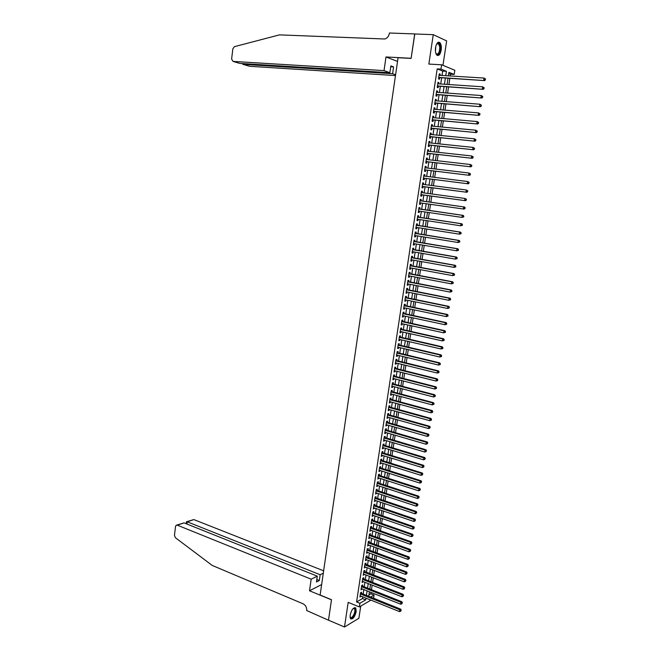 <?xml version="1.0" encoding="UTF-8"?>
<svg xmlns="http://www.w3.org/2000/svg" width="660" height="660" viewBox="0 0 660 660"><rect width="100%" height="100%" fill="white"/><g stroke="black" fill="none" stroke-linecap="round" stroke-linejoin="round"><path stroke-width="0.99" d="M356.185 611.581L355.798 608.041C353.546 607.076 351.656 609.452 350.122 615.169L350.518 618.701C352.778 619.649 354.676 617.273 356.185 611.581M441.193 50.127C441.606 46.629 441.169 44.121 439.873 42.595C437.935 41.456 436.491 43.131 435.534 47.611C435.13 51.1 435.567 53.608 436.854 55.118C438.793 56.265 440.245 54.599 441.193 50.127M368.94 594.841L370.821 593.761L374.072 595.048L373.568 598.307M442.942 65.332L446.655 40.92L433.257 34.658L414.695 33.974L411.106 58.41L398.071 57.725L320.125 595.031L331.501 599.717L328.49 620.185L344.495 627L358.891 618.271L360.739 606.103M442.01 75.463L442.678 71.082L437.201 68.879L440.979 69.094L441.631 64.787L454.847 70.265L454.195 74.456L448.924 72.311L448.379 75.859M450.227 75.974L450.491 74.225L454.195 74.456M370.821 593.761L371.027 592.433M371.44 589.735L372.149 585.131M372.562 582.433L373.271 577.805M373.675 575.124L374.393 570.463M374.806 567.79L375.524 563.104M375.928 560.447L376.654 555.728M377.058 553.08L377.792 548.328M378.188 545.696L378.923 540.919M379.327 538.296L380.061 533.486M380.465 530.879L381.208 526.036M381.604 523.438L382.354 518.57M382.75 515.988L383.501 511.087M383.897 508.513L384.648 503.588M385.044 501.022L385.803 496.064M386.199 493.515L386.958 488.524M387.346 485.983L388.121 480.967M388.509 478.442L389.284 473.393M389.664 470.877L390.448 465.795M390.827 463.295L391.611 458.188M391.999 455.689L392.782 450.557M393.162 448.074L393.954 442.901M394.334 440.435L395.134 435.237M395.505 432.779L396.313 427.548M396.685 425.098L397.493 419.842M397.864 417.409L398.681 412.112M399.052 409.695L399.869 404.365M400.232 401.965L401.057 396.602M401.42 394.21L402.253 388.822M402.616 386.438L403.45 381.018M403.813 378.65L404.646 373.197M405.009 370.837L405.85 365.359M406.205 363.016L407.055 357.497M407.41 355.162L408.26 349.618M408.614 347.3L409.472 341.715M409.827 339.413L410.685 333.795M411.04 331.501L411.906 325.858M412.252 323.582L413.127 317.897M413.474 315.637L414.348 309.92M414.695 307.667L415.577 301.925M415.915 299.681L416.807 293.906M417.145 291.679L418.036 285.863M418.374 283.651L419.273 277.802M419.611 275.608L420.511 269.726M420.849 267.539L421.757 261.624M422.087 259.454L423.002 253.506M423.332 251.345L424.248 245.363M424.578 243.218L425.502 237.204M425.824 235.075L426.756 229.02M427.078 226.908L428.01 220.82M428.34 218.716L429.272 212.594M429.594 210.507L430.543 204.352M430.856 202.282L431.805 196.094M432.127 194.015L433.076 187.828M433.397 185.724L434.346 179.536M434.668 177.408L435.616 171.229M435.946 169.075L436.895 162.896M437.233 160.718L438.174 154.547M438.512 152.344L439.461 146.173M439.799 143.946L440.748 137.775M441.094 135.523L442.035 129.36M442.39 127.083L443.33 120.928M443.685 118.618L444.634 112.464M444.988 110.129L445.929 103.983M446.292 101.624L447.233 95.485M447.604 93.093L448.544 86.955M448.915 84.546L449.856 78.408M361.366 593.431L361.556 592.168L360.583 592.713L359.923 597.061L360.954 596.129M362.464 586.187L362.662 584.925L361.688 585.461L361.028 589.817L362.06 588.877M363.569 578.935L363.759 577.665L362.786 578.185L362.125 582.549L363.165 581.608M364.675 571.659L364.864 570.38L363.891 570.9L363.231 575.272L364.27 574.324M365.78 564.366L365.97 563.087L365.005 563.59L364.337 567.98L365.376 567.022M366.886 557.057L367.084 555.778L366.11 556.264L365.442 560.662L366.49 559.696M367.999 549.731L368.197 548.443L367.224 548.922L366.556 553.327L367.603 552.362M369.113 542.388L369.311 541.101L368.346 541.563L367.67 545.985L368.717 545.003M370.235 535.021L370.425 533.734L369.46 534.188L368.791 538.618L369.839 537.636M371.357 527.645L371.547 526.35L370.582 526.787L369.905 531.234L370.961 530.244M372.479 520.245L372.669 518.95L371.704 519.379L371.036 523.826L372.083 522.836M373.601 512.828L373.799 511.533L372.834 511.945L372.157 516.409L373.213 515.402M374.731 505.395L374.929 504.091L373.964 504.496L373.288 508.967L374.344 507.961M375.862 497.945L376.06 496.642L375.094 497.029L374.418 501.517L375.474 500.494M376.992 490.479L377.19 489.167L376.233 489.547L375.548 494.043L376.612 493.02M378.13 482.988L378.328 481.676L377.371 482.047L376.687 486.552L377.751 485.521M379.269 475.489L379.467 474.169L378.51 474.523L377.825 479.036L378.889 478.005M380.416 467.965L380.614 466.645L379.649 466.983L378.964 471.512L379.929 471.157L380.036 470.464M381.554 460.424L381.76 459.096L380.795 459.426L380.111 463.963L381.067 463.625L381.183 462.916M382.701 452.859L382.907 451.539L381.95 451.853L381.257 456.398L382.214 456.077L382.33 455.342M383.856 445.285L384.054 443.957L383.097 444.262L382.404 448.816L383.369 448.503L383.485 447.752M385.011 437.687L385.209 436.359L384.252 436.648L383.559 441.218L384.516 440.921L384.632 440.146M386.166 430.072L386.364 428.736L385.407 429.016L384.714 433.595L385.671 433.306L385.795 432.514M387.321 422.441L387.527 421.096L386.57 421.369L385.877 425.956L386.834 425.683L386.958 424.867M388.484 414.785L388.69 413.449L387.733 413.696L387.032 418.3L387.989 418.044L388.121 417.202M389.647 407.113L389.854 405.768L388.897 406.007L388.195 410.627L389.152 410.38L389.284 409.522M390.819 399.424L391.017 398.079L390.068 398.302L389.367 402.93L390.324 402.699L390.456 401.816M391.99 391.718L392.188 390.365L391.24 390.58L390.538 395.216L391.487 394.993L391.627 394.102M393.162 383.988L393.368 382.635L392.411 382.833L391.71 387.486L392.659 387.28L392.799 386.356M394.334 376.241L394.54 374.888L393.591 375.07L392.882 379.731L393.838 379.541L393.979 378.601M395.513 368.478L395.719 367.117L394.771 367.29L394.061 371.959L395.01 371.778L395.159 370.821M396.693 360.698L396.899 359.329L395.95 359.486L395.241 364.171L396.19 364.007L396.338 363.025M397.881 352.894L398.087 351.524L397.138 351.673L396.429 356.367L397.378 356.21L397.526 355.212M399.069 345.064L399.275 343.695L398.326 343.827L397.617 348.538L398.566 348.397L398.714 347.374M400.257 337.227L400.463 335.849L399.523 335.973L398.805 340.684L399.754 340.56L399.911 339.521M401.453 329.365L401.659 327.987L400.719 328.094L400.001 332.822L400.942 332.706L401.107 331.642M402.649 321.486L402.856 320.1L401.915 320.191L401.197 324.935L402.138 324.835L402.303 323.746M403.846 313.582L404.06 312.197L403.111 312.279L402.394 317.031L403.334 316.94L403.507 315.835M405.05 305.662L405.257 304.276L404.316 304.334L403.598 309.103L404.539 309.028L404.712 307.906M406.255 297.726L406.469 296.332L405.52 296.381L404.803 301.158L405.743 301.1L405.916 299.953M407.459 289.765L407.674 288.37L406.733 288.403L406.007 293.188L406.948 293.147L407.129 291.976M408.672 281.787L408.886 280.385L407.946 280.409L407.22 285.211L408.161 285.178L408.342 283.981M409.885 273.784L410.099 272.382L409.159 272.39L408.433 277.2L409.373 277.192L409.555 275.971M411.106 265.765L411.32 264.363L410.38 264.355L409.654 269.181L410.586 269.181L410.776 267.935M412.327 257.73L412.541 256.319L411.601 256.295L410.866 261.129L411.807 261.146L411.997 259.883M413.548 249.67L413.762 248.259L412.83 248.218L412.096 253.069L413.028 253.093L413.226 251.815M414.777 241.585L414.991 240.174L414.059 240.124L413.317 244.984L414.257 245.025L414.455 243.721M416.006 233.491L416.221 232.072L415.288 232.007L414.546 236.874L415.478 236.932L415.685 235.603M417.236 225.365L417.45 223.946L416.518 223.864L415.784 228.748L416.716 228.822L416.922 227.469M418.473 217.231L418.688 215.803L417.755 215.704L417.013 220.605L417.945 220.688L418.159 219.318M419.71 209.063L419.933 207.636L419.001 207.529L418.258 212.438L419.183 212.536L419.397 211.142M420.956 200.887L421.171 199.452L420.247 199.328L419.496 204.245L420.428 204.369L420.643 202.942M422.202 192.67L422.416 191.243L421.492 191.103L420.742 196.036L421.666 196.168L421.888 194.733M423.456 184.429L423.662 183.018L422.738 182.861L421.987 187.811L422.92 187.96L423.134 186.516M424.71 176.162L424.916 174.768L423.992 174.603L423.241 179.561L424.165 179.726L424.388 178.282M425.964 167.879L426.17 166.501L425.246 166.32L424.495 171.286L425.419 171.468L425.642 170.016M427.226 159.571L427.433 158.21L426.508 158.012L425.749 162.995L426.673 163.193L426.896 161.741M428.488 151.247L428.695 149.902L427.771 149.688L427.012 154.688L427.936 154.894L428.159 153.442M429.759 142.898L429.957 141.57L429.033 141.339L428.274 146.347L429.198 146.569L429.421 145.118M431.029 134.533L431.228 133.221L430.303 132.974L429.544 137.998L430.468 138.237L430.683 136.768M432.3 126.142L432.498 124.847L431.574 124.583L430.815 129.616L431.731 129.871L431.954 128.403M433.579 117.727L433.768 116.449L432.853 116.168L432.085 121.217L433.01 121.489L433.232 120.021M434.858 109.296L435.047 108.034L434.132 107.737L433.364 112.802L434.28 113.083L434.503 111.614M436.144 100.84L436.326 99.594L435.418 99.281L434.643 104.354L435.559 104.659L435.781 103.183M437.431 92.359L437.613 91.129L436.697 90.808L435.93 95.898L436.846 96.212L437.068 94.735M438.718 83.861L438.9 82.648L437.992 82.31L437.217 87.409L438.133 87.747L438.356 86.262M450.491 74.225L448.742 73.524M437.201 68.879L356.59 601.953L362.447 598.579L362.711 596.83M363.124 594.132L363.817 589.578M364.221 586.888L364.922 582.302M365.326 579.62L366.028 575.009M366.432 572.336L367.141 567.691M367.546 565.034L368.255 560.365M368.659 557.716L369.377 553.022M369.773 550.382L370.491 545.655M370.895 543.031L371.613 538.271M372.017 535.664L372.743 530.879M373.139 528.272L373.873 523.462M374.261 520.872L375.004 516.021M375.391 513.447L376.134 508.571M376.522 506.005L377.272 501.105M377.66 498.547L378.411 493.614M378.799 491.073L379.549 486.106M379.937 483.574L380.696 478.582M381.076 476.066L381.843 471.042M382.222 468.534L382.99 463.477M383.369 460.985L384.145 455.895M384.524 453.412L385.3 448.297M385.679 445.83L386.463 440.682M386.834 438.223L387.618 433.051M387.998 430.601L388.789 425.395M389.152 422.961L389.953 417.722M390.324 415.297L391.124 410.033M391.487 407.616L392.296 402.32M392.659 399.919L393.467 394.589M393.83 392.205L394.647 386.842M395.01 384.466L395.835 379.071M396.19 376.712L397.015 371.291M397.37 368.94L398.203 363.478M398.558 361.152L399.391 355.658M399.745 353.339L400.587 347.812M400.933 345.502L401.783 339.95M402.13 337.656L402.979 332.062M403.326 329.786L404.184 324.159M404.53 321.89L405.388 316.239M405.735 313.987L406.593 308.294M406.939 306.058L407.806 300.333M408.144 298.105L409.018 292.355M409.357 290.136L410.239 284.353M410.57 282.15L411.46 276.334M411.79 274.139L412.682 268.29M413.011 266.112L413.911 260.23M414.233 258.068L415.14 252.145M415.462 250L416.369 244.043M416.691 241.907L417.607 235.917M417.928 233.797L418.844 227.774M419.166 225.671L420.082 219.607M420.403 217.52L421.327 211.423M421.649 209.352L422.582 203.222M422.895 201.16L423.827 195.005M424.141 192.935L425.081 186.772M425.395 184.685L426.335 178.522M426.657 176.41L427.589 170.255M427.919 168.11L428.852 161.964M429.181 159.794L430.114 153.656M430.452 151.462L431.384 145.324M431.722 143.105L432.655 136.966M432.993 134.722L433.933 128.593M434.272 126.324L435.204 120.194M435.559 117.901L436.491 111.779M436.837 109.461L437.77 103.34M438.124 100.988L439.057 94.875M439.42 92.507L440.352 86.394M440.715 83.993L441.639 77.888M440.014 75.339L440.195 74.151L439.279 73.788L438.504 78.903L439.42 79.249L439.642 77.764M370.92 600.13L359.337 606.928L348.183 602.365L344.495 627M359.337 606.928L359.89 603.289L365.722 599.899L365.986 598.15M356.59 601.953L359.89 603.289M433.257 34.658L428.852 64.078L441.631 64.787M370.54 597.102L374.072 595.048M448.008 78.293L447.076 84.422M446.704 86.831L445.764 92.961M445.401 95.345L444.46 101.483M444.097 103.843L443.157 109.981M442.802 112.315L441.862 118.454M441.507 120.763L440.566 126.91M440.22 129.187L439.279 135.341M438.933 137.594L437.992 143.756M437.646 145.984L436.706 152.146M436.367 154.349L435.427 160.512M435.088 162.69L434.148 168.861M433.818 171.006L432.869 177.185M432.547 179.314L431.599 185.485M431.277 187.588L430.337 193.768M430.015 195.847L429.066 202.026M428.752 204.097L427.812 210.251M427.49 212.33L426.558 218.452M426.236 220.547L425.304 226.627M424.982 228.739L424.058 234.787M423.728 236.915L422.812 242.929M422.483 245.066L421.567 251.047M421.237 253.201L420.329 259.141M419.991 261.31L419.092 267.217M418.753 269.404L417.854 275.278M417.524 277.472L416.625 283.313M416.287 285.524L415.396 291.332M415.058 293.551L414.175 299.326M413.837 301.562L412.954 307.304M412.607 309.557L411.733 315.265M411.386 317.526L410.52 323.202M410.173 325.479L409.307 331.122M408.961 333.407L408.103 339.017M407.748 341.319L406.89 346.896M406.543 349.214L405.694 354.758M405.331 357.085L404.489 362.596M404.135 364.939L403.293 370.417M402.93 372.768L402.097 378.213M401.734 380.581L400.909 386.001M400.546 388.377L399.721 393.756M399.358 396.157L398.533 401.503M398.17 403.912L397.353 409.225M396.982 411.642L396.173 416.93M395.802 419.364L394.993 424.619M394.622 427.061L393.822 432.292M393.451 434.742L392.65 439.939M392.271 442.406L391.487 447.571M391.108 450.046L390.316 455.177M389.936 457.669L389.152 462.776M388.773 465.275L387.998 470.349M387.61 472.865L386.842 477.906M386.455 480.43L385.688 485.446M385.3 487.979L384.532 492.962M384.145 495.511L383.386 500.462M382.998 503.027L382.239 507.952M381.843 510.526L381.1 515.419M380.704 518.001L379.962 522.86M379.558 525.459L378.823 530.293M378.419 532.9L377.685 537.702M377.289 540.326L376.555 545.102M376.15 547.734L375.424 552.478M375.02 555.118L374.302 559.837M373.89 562.485L373.172 567.179M372.768 569.844L372.05 574.497M371.646 577.178L370.936 581.807M370.524 584.496L369.823 589.091M369.41 591.789L368.709 596.368M445.756 75.694L446.424 71.305L440.979 69.094M366.399 595.444L367.1 590.873M367.513 588.184L368.214 583.588M368.618 580.907L369.328 576.279M369.732 573.606L370.45 568.953M370.854 566.296L371.563 561.611M371.968 558.962L372.694 554.251M373.09 551.611L373.816 546.876M374.22 544.244L374.946 539.476M375.342 536.861L376.076 532.067M376.472 529.46L377.215 524.634M377.611 522.043L378.353 517.184M378.741 514.602L379.492 509.718M379.879 507.144L380.63 502.235M381.026 499.678L381.777 494.728M382.165 492.187L382.924 487.212M383.311 484.671L384.079 479.671M384.466 477.147L385.234 472.114M385.613 469.598L386.389 464.533M386.768 462.033L387.544 456.943M387.932 454.451L388.707 449.328M389.087 446.853L389.878 441.697M390.25 439.23L391.042 434.041M391.421 431.59L392.213 426.377M392.584 423.935L393.385 418.688M393.756 416.262L394.564 410.982M394.936 408.565L395.744 403.252M396.107 400.851L396.924 395.505M397.295 393.121L398.112 387.742M398.475 385.366L399.3 379.962M399.663 377.594L400.488 372.157M400.851 369.806L401.684 364.337M402.039 361.993L402.88 356.491M403.235 354.173L404.085 348.637M404.44 346.318L405.289 340.758M405.636 338.456L406.494 332.854M406.84 330.569L407.698 324.935M408.045 322.666L408.911 316.998M409.258 314.738L410.132 309.037M410.471 306.793L411.345 301.059M411.691 298.823L412.566 293.057M412.904 290.837L413.795 285.037M414.125 282.835L415.016 277.002M415.354 274.808L416.254 268.942M416.584 266.764L417.483 260.865M417.813 258.695L418.721 252.763M419.05 250.61L419.958 244.645M420.288 242.509L421.204 236.503M421.525 234.382L422.449 228.343M422.771 226.232L423.695 220.16M424.017 218.064L424.949 211.959M425.271 209.88L426.203 203.734M426.517 201.671L427.465 195.5M427.779 193.429L428.719 187.25M429.041 185.155L429.982 178.984M430.303 176.863L431.252 170.701M431.574 168.548L432.514 162.393M432.853 160.215L433.785 154.06M434.123 151.866L435.064 145.712M435.402 143.484L436.342 137.338M436.689 135.085L437.621 128.947M437.968 126.67L438.908 120.532M439.263 118.231L440.195 112.093M440.55 109.766L441.49 103.636M441.845 101.277L442.786 95.156M443.149 92.771L444.081 86.65M444.444 84.249L445.385 78.127M442.678 71.082L446.424 71.305M362.447 598.579L365.722 599.899M439.238 74.093L440.195 74.151M437.943 82.591L438.9 82.648M436.664 91.063L437.613 91.129M435.377 99.52L436.326 99.594M434.098 107.951L435.047 108.034M432.82 116.366L433.768 116.449M431.549 124.756L432.498 124.847M430.279 133.13L431.228 133.221M429.016 141.471L429.957 141.57M427.754 149.804L428.695 149.902M426.492 158.111L427.433 158.21M425.238 166.394L426.17 166.501M423.984 174.652L424.916 174.768M422.73 182.902L423.662 183.018M421.484 191.119L422.416 191.243M419.496 204.237L420.428 204.369M418.258 212.404L419.183 212.536M417.021 220.547L417.945 220.688M415.792 228.673L416.716 228.822M414.562 236.783L415.478 236.932M413.333 244.868L414.257 245.025M412.112 252.937L413.028 253.093M410.891 260.98L411.807 261.146M409.678 269.008L410.586 269.181M408.457 277.018L409.373 277.192M407.253 285.004L408.161 285.178M406.04 292.966L406.948 293.147M404.836 300.919L405.743 301.1M403.631 308.839L404.539 309.028M402.435 316.75L403.334 316.94M401.239 324.637L402.138 324.835M400.042 332.508L400.942 332.706M398.854 340.354L399.754 340.56M397.666 348.183L398.566 348.397M396.487 355.996L397.378 356.21M395.299 363.784L396.19 364.007M394.127 371.555L395.01 371.778M392.947 379.31L393.838 379.541M391.776 387.049L392.659 387.28M390.604 394.762L391.487 394.993M389.441 402.46L390.324 402.699M388.27 410.132L389.152 410.38M387.115 417.796L387.989 418.044M385.951 425.436L386.834 425.683M384.796 433.059L385.671 433.306M383.641 440.657L384.516 440.921M382.495 448.239L383.369 448.503M381.348 455.812L382.214 456.077M380.201 463.353L381.067 463.625M379.063 470.885L379.929 471.157M377.924 478.401L378.782 478.673M376.786 485.892L377.652 486.172M375.647 493.366L376.513 493.655M374.517 500.824L375.383 501.113M373.395 508.266L374.253 508.555M372.265 515.683L373.123 515.98M371.143 523.091L372.001 523.388M370.021 530.475L370.879 530.78M368.907 537.842L369.757 538.156M367.793 545.193L368.643 545.506M366.679 552.527L367.529 552.849M365.566 559.845L366.415 560.167M364.46 567.146L365.31 567.468M363.355 574.423L364.204 574.753M362.257 581.691L363.099 582.021M361.16 588.934L362.002 589.273M360.063 596.17L360.904 596.5M438.702 77.591L484.547 80.602L438.735 77.41M485.084 79.761L483.697 80.248L484.044 78.061L485.562 79.035L485.084 79.761L485.562 79.035M439.057 75.281L484.044 78.061L485.224 78.886M484.547 80.602L485.422 79.909M436.557 44.162L437.324 43.321C438.9 42.529 439.898 43.733 440.327 46.934C439.931 53.551 438.446 55.696 435.864 53.377M435.963 53.567L436.194 53.84C438.446 54.532 439.634 52.28 439.774 47.058L438.611 43.807L436.689 43.981M437.464 55.514C439.692 54.532 440.773 51.579 440.707 46.654L439.263 42.611L438.479 42.174M353.174 608.495L353.917 608.14L355.278 609.428C356.276 613.528 350.831 621.357 350.023 616.943L350.204 617.29C351.607 619.558 355.583 612.802 354.766 609.568L354.436 608.751L353.174 608.495M350.716 618.923C353.884 617.603 355.534 614.254 355.666 608.875L354.948 607.555M384.029 70.612L233.079 61.413L239.811 63.409L389.87 72.724L384.029 70.612L385.984 56.966L411.122 58.286L414.802 33.982M233.079 61.413L231.619 59.053L232.856 48.79L234.432 46.662L279.469 34.873L384.813 38.998C387.263 38.189 388.773 36.349 389.35 33.462L389.416 33L414.703 33.932M397.534 61.438L385.984 56.966M395.596 74.786L392.601 73.706L393.583 66.916L390.852 65.901L389.87 72.724M392.601 73.706L242.971 64.342L249.513 66.281L395.488 75.57M393.583 66.916L390.728 66.751M242.22 63.682L242.971 64.342L243.061 63.607M323.639 570.809L193.825 519.585L187.234 521.812L186.962 524.04M311.173 579.191L177.292 525.17L176.187 525.261L175.511 526.49L174.454 535.342L175.395 537.71L212.207 565.43L303.088 603.801C305.654 605.195 306.85 607.439 306.685 610.525L328.482 620.218L331.485 599.824L309.515 590.783L311.173 579.191L317.295 576.155L316.453 581.971L319.316 580.519L320.149 574.736L187.234 521.812L186.483 521.779L186.227 523.751M320.149 574.736L323.293 573.169M309.515 590.783L321.643 584.545M317.295 576.155L184.057 522.885L177.292 525.17M186.763 521.689L193.825 519.585M319.316 580.519L316.808 579.513M176.74 525.071L184.057 522.885M437.415 86.089L483.161 89.331L437.44 85.924M483.697 88.506L482.311 88.993L482.658 86.806L484.176 87.772L483.697 88.506L484.176 87.772M437.761 83.795L482.658 86.806L483.838 87.631M483.161 89.331L484.036 88.646M436.128 94.57L481.784 98.035L436.153 94.413M482.311 97.226L480.925 97.713L481.272 95.535L482.79 96.492L482.311 97.226L482.79 96.492M436.474 92.293L481.272 95.535L482.452 96.36M481.784 98.035L482.658 97.358M434.849 103.018L480.406 106.714L434.866 102.877M480.934 105.93L479.548 106.408L479.894 104.23L481.412 105.179L480.934 105.93L481.412 105.179M435.188 100.765L479.894 104.23L481.074 105.055M480.406 106.714L481.272 106.054M433.57 111.457L479.036 115.368L433.587 111.325M479.556 114.601L478.178 115.079L478.516 112.91L480.034 113.85L479.556 114.601L480.034 113.85M433.909 109.213L478.516 112.91L479.696 113.735M479.036 115.368L479.903 114.716M432.292 119.864L477.667 124.006L432.308 119.749M478.186 123.255L476.8 123.725L477.147 121.572L478.665 122.496L478.186 123.255L478.665 122.496M432.63 117.645L477.147 121.572L478.318 122.389M477.667 124.006L478.525 123.362M431.021 128.255L476.297 132.611L431.038 128.147M476.817 131.885L475.439 132.355L475.778 130.201L477.295 131.125L476.817 131.885L477.295 131.125M431.351 126.052L475.778 130.201L476.949 131.018M476.297 132.611L477.155 131.983M429.751 136.62L474.936 141.199L429.767 136.529M475.447 140.489L474.07 140.959L474.416 138.814L475.926 139.73L475.447 140.489L475.926 139.73M430.081 134.434L474.416 138.814L475.588 139.631M474.936 141.199L475.794 140.588M428.488 144.969L473.575 149.77L428.497 144.886M474.086 149.077L472.709 149.539L473.055 147.403L474.565 148.31L474.086 149.077L474.565 148.31M428.818 142.799L473.055 147.403L474.218 148.219M473.575 149.77L474.433 149.168M427.226 153.293L472.222 158.309L427.234 153.227M472.725 157.633L471.356 158.103L471.694 155.966L473.212 156.865L472.725 157.633L473.212 156.865M427.548 151.148L471.694 155.966L472.865 156.783M472.222 158.309L473.071 157.724M425.964 161.601L470.869 166.831L425.972 161.543M471.372 166.171L470.002 166.642L470.341 164.505L471.851 165.404L471.372 166.171L471.851 165.404M426.286 159.464L470.341 164.505L471.504 165.322M470.869 166.831L471.718 166.254M424.71 169.884L469.524 175.329L424.718 169.843M470.019 174.694L468.649 175.156L468.988 173.027L470.497 173.91L470.019 174.694L470.497 173.91M425.081 167.772L468.988 173.027L470.151 173.844M469.524 175.329L470.365 174.76M423.456 178.142L468.179 183.81L423.456 178.118M468.674 183.191L467.305 183.653L467.643 181.525L469.153 182.407L468.674 183.191L469.153 182.407M423.778 176.005L467.643 181.525L468.806 182.341M468.179 183.81L469.021 183.249M422.548 186.442L466.834 192.266L422.185 186.491M467.329 191.664L465.96 192.118L466.298 190.006L467.808 190.872L467.329 191.664L467.808 190.872M422.524 184.305L466.298 190.006L467.462 190.814M466.834 192.266L467.676 191.722M421.303 194.659L465.498 200.698L420.948 194.7M465.985 200.112L464.623 200.566L464.962 198.462L466.471 199.32L465.985 200.112L466.471 199.32M421.27 192.547L464.962 198.462L466.117 199.27M465.498 200.698L466.331 200.161M464.995 208.585L465.127 207.743L464.161 209.105L419.71 202.81M464.648 208.543L463.287 208.997L463.625 206.893L464.491 207.009L420.115 200.706M420.37 200.805L463.625 206.893L464.78 207.702M465.127 207.743L464.491 207.009M463.666 216.983L463.798 216.15L463.666 216.983L461.959 217.404L418.473 211.002M463.312 216.95L461.959 217.404L462.289 215.3L463.163 215.399L418.803 208.84M418.778 208.956L462.289 215.3L463.444 216.109M463.798 216.15L463.163 215.399M462.33 225.365L462.462 224.532L462.33 225.365L460.63 225.786L417.236 219.178M461.983 225.332L460.63 225.786L460.96 223.69L461.835 223.773L417.565 216.991M417.541 217.132L460.96 223.69L462.115 224.499M462.462 224.532L461.835 223.773M461.002 233.722L461.142 232.889L461.002 233.722L459.302 234.151L416.048 227.337M460.655 233.698L459.302 234.151L459.632 232.056L460.507 232.13L416.328 225.134M416.303 225.291L459.632 232.056L460.787 232.864M461.142 232.889L460.507 232.13M459.682 242.055L459.814 241.23L459.682 242.055L457.982 242.484L414.76 235.463M459.327 242.038L457.982 242.484L458.312 240.405L459.187 240.454L415.099 233.244M415.074 233.425L458.312 240.405L459.467 241.205M459.814 241.23L459.187 240.454M458.362 250.371L458.494 249.546L458.362 250.371L456.662 250.808L413.531 243.565M458.007 250.363L456.662 250.808L456.992 248.729L457.867 248.77L413.87 241.346M413.845 241.535L456.992 248.729L458.139 249.529M458.494 249.546L457.867 248.77M457.042 258.662L457.174 257.837L457.042 258.662L455.342 259.108L412.31 251.65M456.695 258.662L455.342 259.108L455.672 257.029L456.555 257.053L412.648 249.414M412.615 249.637L455.672 257.029L456.827 257.829M457.174 257.837L456.555 257.053M455.73 266.937L455.862 266.112L455.73 266.937L454.031 267.382L411.081 259.718M455.383 266.937L454.031 267.382L454.361 265.312L455.243 265.32L411.427 257.474M411.386 257.705L454.361 265.312L455.507 266.112M455.862 266.112L455.243 265.32M454.418 275.187L454.55 274.362L454.418 275.187L452.727 275.632L409.86 267.77M454.072 275.195L452.727 275.632L453.049 273.57L453.94 273.562L410.207 265.51M410.165 265.757L453.049 273.57L454.204 274.37M454.55 274.362L453.94 273.562M453.115 283.421L453.247 282.596L453.115 283.421L451.423 283.866L408.647 275.798M452.76 283.429L451.423 283.866L451.745 281.812L452.628 281.787L408.994 273.521M408.952 273.793L451.745 281.812L452.892 282.604M453.247 282.596L452.628 281.787M451.811 291.629L451.943 290.804L451.811 291.629L450.12 292.083L407.435 283.808M451.457 291.646L450.12 292.083L450.442 290.029L451.333 289.996L407.781 281.515M407.731 281.803L450.442 290.029L451.588 290.821M451.943 290.804L451.333 289.996M450.516 299.813L450.64 298.996L450.516 299.813L448.816 300.275L406.222 291.794M450.161 299.838L448.816 300.275L449.146 298.229L450.029 298.171L406.568 289.492M406.519 289.798L449.146 298.229L450.285 299.021M450.64 298.996L450.029 298.171M449.212 307.981L449.344 307.164L449.212 307.981L447.521 308.443L405.009 299.764M448.858 308.005L447.521 308.443L447.851 306.405L448.734 306.339L405.364 297.445M405.314 297.775L447.851 306.405L448.99 307.189M449.344 307.164L448.734 306.339M447.925 316.123L448.049 315.315L447.925 316.123L446.234 316.594L403.804 307.717M447.571 316.156L446.234 316.594L446.556 314.556L447.447 314.474L404.159 305.382M404.11 305.728L446.556 314.556L447.694 315.348M448.049 315.315L447.447 314.474M446.63 324.25L446.762 323.441L446.63 324.25L444.947 324.72L402.6 315.645M446.276 324.291L444.947 324.72L445.269 322.69L446.16 322.591L402.955 313.302M402.905 313.665L445.269 322.69L446.407 323.483M446.762 323.441L446.16 322.591M445.343 332.351L445.475 331.543L445.343 332.351L443.66 332.83L401.404 323.548M444.988 332.401L443.66 332.83L443.982 330.808L444.873 330.693L401.758 321.197M401.701 321.577L443.982 330.808L445.12 331.592M445.475 331.543L444.873 330.693M444.064 340.436L444.188 339.628L444.064 340.436L442.373 340.915L400.207 331.444M443.71 340.494L442.373 340.915L442.695 338.902L443.594 338.77L400.57 329.076M400.504 329.472L442.695 338.902L443.834 339.685M444.188 339.628L443.594 338.77M442.786 348.505L442.909 347.696L442.786 348.505L441.094 348.983L399.011 339.314M442.423 348.562L441.094 348.983L441.416 346.97L442.315 346.83L399.374 336.93M399.308 337.342L441.416 346.97L442.555 347.754M442.909 347.696L442.315 346.83M441.507 356.54L441.276 355.806L441.507 356.54L439.824 357.035L397.823 347.16M441.144 356.606L439.824 357.035L440.137 355.022L441.037 354.865L398.186 344.767M398.12 345.205L440.137 355.022L441.276 355.806M441.631 355.74L441.037 354.865M440.228 364.567L439.997 363.833L440.228 364.567L438.553 365.062L396.635 354.998M439.873 364.633L438.553 365.062L438.867 363.058L439.766 362.885L396.998 352.588M396.932 353.042L438.867 363.058L439.997 363.833M440.36 363.767L439.766 362.885M438.958 372.57L438.727 371.844L438.958 372.57L437.283 373.065L395.447 362.81M438.603 372.644L437.283 373.065L437.596 371.068L438.496 370.879L395.818 360.385M395.744 360.855L437.596 371.068L438.727 371.844M439.09 371.77L438.496 370.879M437.695 380.548L437.464 379.83L437.695 380.548L436.012 381.051L394.267 370.598M437.332 380.63L436.012 381.051L436.334 379.054L437.233 378.856L394.639 368.164M394.564 368.651L436.334 379.054L437.464 379.83M437.819 379.756L437.233 378.856M436.433 388.509L436.194 387.799L436.433 388.509L434.75 389.02L393.088 378.378M436.07 388.6L434.75 389.02L435.072 387.024L435.971 386.818L393.459 375.928M393.385 376.431L435.072 387.024L436.194 387.799M436.557 387.717L435.971 386.818M435.171 396.454L434.932 395.752L435.171 396.454L433.496 396.965L391.916 386.125M434.808 396.544L433.496 396.965L433.81 394.977L434.709 394.754L392.287 383.674M392.205 384.194L433.81 394.977L434.932 395.752M435.295 395.662L434.709 394.754M433.909 404.374L433.678 403.681L433.909 404.374L432.234 404.885L390.745 393.863M433.554 404.473L432.234 404.885L432.547 402.905L433.455 402.666L391.116 391.397M391.034 391.933L432.547 402.905L433.678 403.681M434.041 403.582L433.455 402.666M432.655 412.277L432.424 411.592L432.655 412.277L430.98 412.797L389.573 401.585M432.3 412.385L430.98 412.797L431.293 410.817L432.201 410.561L389.945 399.102M389.862 399.655L431.293 410.817L432.424 411.592M432.779 411.485L432.201 410.561M431.409 420.156L431.17 419.479L431.409 420.156L429.734 420.684L388.402 409.282M431.046 420.272L429.734 420.684L430.048 418.712L430.955 418.44L388.781 406.783M388.699 407.36L430.048 418.712L431.17 419.479M431.533 419.372L430.955 418.44M387.527 415.041L428.802 426.583L428.488 428.546L387.238 416.955M387.618 414.455L429.701 426.302L428.802 426.583L429.924 427.35L429.792 428.134L429.924 427.35M430.279 427.234L429.701 426.302M428.488 428.546L429.792 428.134M386.364 422.705L427.556 434.437L427.243 436.392L386.075 424.619M386.455 422.103L428.464 434.14L427.556 434.437L428.678 435.204L428.546 435.988L428.678 435.204M429.033 435.08L428.464 434.14M427.243 436.392L428.546 435.988M385.209 430.353L426.31 442.266L426.005 444.221L384.92 432.259M385.3 429.734L427.218 441.952L426.31 442.266L427.433 443.033L427.309 443.809L427.433 443.033M427.795 442.909L427.218 441.952M426.005 444.221L427.309 443.809M384.054 437.976L425.073 450.079L424.768 452.026L383.765 439.882M384.145 437.341L425.981 449.757L425.073 450.079L426.195 450.838L426.071 451.621L426.195 450.838M426.558 450.714L425.981 449.757M424.768 452.026L426.071 451.621M382.899 445.591L423.835 457.867L423.53 459.814L382.61 447.488M382.998 444.931L424.751 457.537L423.835 457.867L424.957 458.634L424.834 459.409L424.957 458.634M425.32 458.494L424.751 457.537M423.53 459.814L424.834 459.409M381.744 453.181L422.606 465.646L422.301 467.585L381.455 455.078M381.851 452.512L423.522 465.292L422.606 465.646L423.72 466.406L423.596 467.181L423.72 466.406M424.083 466.265L423.522 465.292M422.301 467.585L423.596 467.181M380.597 460.754L421.377 473.393L421.072 475.332L380.308 462.643M380.704 460.061L422.293 473.03L421.377 473.393L422.491 474.16L422.367 474.928L422.491 474.16M422.854 474.012L422.293 473.03M421.072 475.332L422.367 474.928M379.45 468.303L420.148 481.132L419.842 483.062L379.162 470.192M379.558 467.602L421.063 480.752L420.148 481.132L421.261 481.891L421.138 482.666L421.261 481.891M421.633 481.742L421.063 480.752M419.842 483.062L421.138 482.666M378.312 475.843L418.927 488.845L418.621 490.776L378.023 477.724M378.419 475.126L419.842 488.458L418.927 488.845L420.04 489.605L419.917 490.372L420.04 489.605M420.403 489.448L419.842 488.458M418.621 490.776L419.917 490.372M377.165 483.359L417.706 496.543L417.4 498.465L376.885 485.24M377.281 482.625L418.621 496.138L417.706 496.543L418.82 497.302L418.696 498.069L418.82 497.302M419.183 497.137L418.621 496.138M417.4 498.465L418.696 498.069M376.035 490.858L416.493 504.223L416.188 506.137L375.746 492.731M376.142 490.108L417.409 503.803L416.493 504.223L417.599 504.974L417.475 505.741L417.599 504.974M417.97 504.809L417.409 503.803M416.188 506.137L417.475 505.741M374.897 498.341L415.28 511.88L414.975 513.793L374.616 500.206M375.012 497.574L416.196 511.451L415.28 511.88L416.386 512.63L416.262 513.397L416.386 512.63M416.749 512.457L416.196 511.451M414.975 513.793L416.262 513.397M373.766 505.808L414.067 519.519L413.762 521.425L373.486 507.664M373.882 505.015L414.983 519.073L414.067 519.519L415.173 520.27L415.049 521.037L415.173 520.27M415.536 520.096L414.983 519.073M413.762 521.425L415.049 521.037M372.636 513.249L412.863 527.142L412.558 529.039L372.355 515.105M372.76 512.449L413.779 526.688L412.863 527.142L413.96 527.893L413.845 528.652L413.96 527.893M414.332 527.711L413.779 526.688M412.558 529.039L413.845 528.652M371.506 520.674L411.65 534.74L411.353 536.638L371.225 522.53M371.629 519.857L412.574 534.27L411.65 534.74L412.756 535.491L412.64 536.25L412.756 535.491M413.127 535.301L412.574 534.27M411.353 536.638L412.64 536.25M370.384 528.091L410.454 542.322L410.149 544.219L370.103 529.939M370.516 527.257L411.378 541.843L410.454 542.322L411.551 543.073L411.436 543.832L411.551 543.073M411.923 542.883L411.378 541.843M410.149 544.219L411.436 543.832M369.262 535.474L409.249 549.887L408.952 551.777L368.981 537.322M369.394 534.633L410.173 549.392L409.249 549.887L410.355 550.638L410.231 551.389L410.355 550.638M410.726 550.44L410.173 549.392M408.952 551.777L410.231 551.389M368.148 542.85L408.053 557.436L407.756 559.317L367.867 544.69M368.28 541.992L408.977 556.933L408.053 557.436L409.159 558.178L409.035 558.938L409.159 558.178M409.522 557.981L408.977 556.933M407.756 559.317L409.035 558.938M367.034 550.209L406.865 564.96L406.568 566.841L366.754 552.049M367.166 549.334L407.789 564.44L406.865 564.96L407.962 565.702L407.839 566.462L407.962 565.702M408.334 565.496L407.789 564.44M406.568 566.841L407.839 566.462M365.921 557.552L405.677 572.467L405.38 574.348L365.64 559.383M366.052 556.652L406.601 571.939L405.677 572.467L406.766 573.218L406.651 573.961L406.766 573.218M407.137 573.004L406.601 571.939M405.38 574.348L406.651 573.961M364.807 564.869L404.489 579.958L404.192 581.831L364.534 566.701M364.947 563.962L405.413 579.414L404.489 579.958L405.578 580.701L405.463 581.452L405.578 580.701M405.95 580.486L405.413 579.414M404.192 581.831L405.463 581.452M363.701 572.17L403.301 587.433L403.004 589.297L363.421 573.994M363.841 571.246L404.225 586.88L403.301 587.433L404.398 588.176L404.275 588.918L404.398 588.176M404.77 587.953L404.225 586.88M403.004 589.297L404.275 588.918M362.596 579.463L402.121 594.891L401.825 596.747L362.315 581.279M362.736 578.523L403.046 594.322L402.121 594.891L403.21 595.625L403.095 596.368L403.21 595.625M403.582 595.403L403.046 594.322M401.825 596.747L403.095 596.368M361.49 586.732L400.942 602.324L400.645 604.18L361.218 588.547M361.639 585.775L401.874 601.747L400.942 602.324L402.031 603.058L401.915 603.801L402.031 603.058M402.402 602.827L401.874 601.747M400.645 604.18L401.915 603.801M360.393 593.983L399.762 609.741L399.473 611.589L360.121 595.79M360.541 593.01L400.694 609.147L399.762 609.741L400.859 610.475L400.736 611.218L400.859 610.475M401.23 610.244L400.694 609.147M399.473 611.589L400.736 611.218M435.831 46.15L435.443 51.348M435.369 49.789L435.526 47.693M436.887 43.733L438.611 43.807M354.436 608.751L353.529 608.38L353.917 608.14"/></g></svg>
